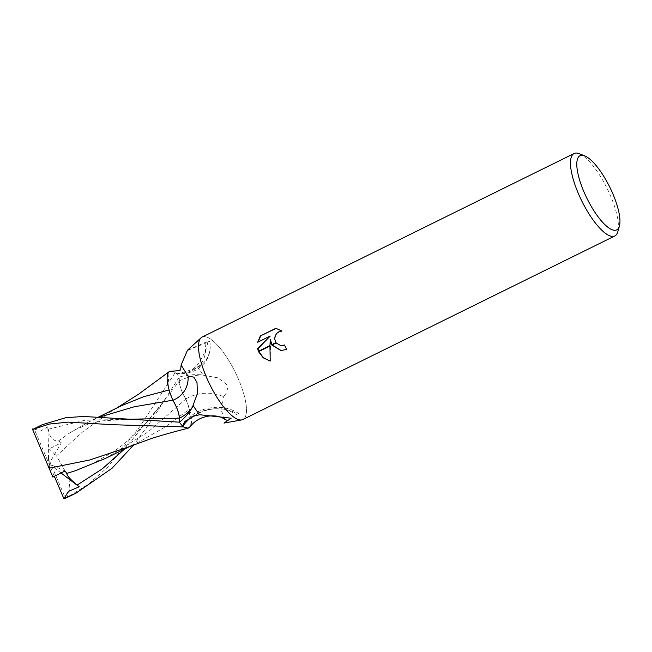 <?xml version="1.0" encoding="UTF-8"?>
<svg xmlns="http://www.w3.org/2000/svg" width="652" height="652" viewBox="0 0 652 652"><rect width="100%" height="100%" fill="white"/><g stroke="black" fill="none" stroke-linecap="round" stroke-linejoin="round"><path stroke-width="0.49" stroke-dasharray="3.26 2.44" d="M579.294 153.701A45.982 14.132 -116.3 0 1 610.541 195.893A45.982 14.132 -116.3 0 1 617.811 231.745M201.044 337.834L201.093 337.785A45.982 14.132 -116.3 0 1 238.567 379.448A45.982 14.132 -116.3 0 1 242.837 419.538M226.757 384.607L217.947 377.834L201.419 374.851C194.288 374.248 186.904 374.973 179.251 377.011L179.267 380.964A16.414 5.045 63.7 0 0 185.779 398.942A41.532 39.242 -34.6 0 1 223.506 396.677L228.021 390.931L226.757 384.607M171.655 371.159A32.747 10.065 -116.3 0 1 175.885 372.977A5.159 1.589 63.7 0 0 176.113 373.156L178.884 373.588L192.413 369.497L196.668 365.894A38.166 11.728 -116.3 0 1 203.082 375.022M196.668 365.894C203.147 356.946 206.888 348.747 207.906 341.306L187.491 350.214M202.136 337.068A45.982 14.132 -116.3 0 1 238.567 379.448A45.982 14.132 -116.3 0 1 241.631 419.929L241.566 419.945M281.102 350.556L286.97 349.439A45.061 13.847 -116.3 0 1 284.794 345.038L284.533 345.161M281.354 345.723L277.084 343.8L275.527 341.485L274.981 338.698L275.527 335.878L277.035 333.441L279.26 331.754L282.308 331.069L276.122 328.363M269.961 345.576L269.944 346.033M270.205 361.029L270.604 339.309M258.062 342.047L270.556 336.065M231.191 418.201L227.654 420.556M193.693 416.163A41.386 39.112 -34.6 0 1 237.703 414.077M223.995 423.083L227.972 420.63M185.779 398.942A32.747 10.065 -116.3 0 1 190.091 426.767M192.087 416.75A39.413 37.245 -34.6 0 1 236.806 414.729M225.038 419.481L221.493 410.866L223.506 396.677M176.113 373.156A38.166 11.728 -116.3 0 1 179.251 377.011M192.413 369.497A41.386 30.579 -145 0 0 209.781 341.298L204.964 343.457A32.747 1.98 -20.6 0 0 187.572 350.507M175.885 372.977A39.413 29.12 -145 0 0 204.964 343.457M207.906 341.306L209.781 341.298M121.622 405.625L112.902 410.263L82.445 432.015L56.545 455.87L68.965 477.981L69.911 489.073L67.034 497.557L88.582 484.037L107.604 467.28L139.838 426.628L175.364 372.325A38.166 11.728 -116.3 0 1 179.284 377.052L151.182 421.029L133.953 444.648M42.193 424.721L34.32 429.285L49.055 463.89L61.321 442.781L49.193 448.853L48.289 457.957L65.493 498.299M52.853 476.987L32.6 429.448A38.166 11.728 -116.3 0 1 34.32 429.285M168.077 373.205L169.137 389.977M175.364 372.325L173.228 371.257M48.973 448.706L56.74 456.139M34.548 429.138L40.505 431.013L47.808 426.758L48.264 429.228C49.666 437.606 53.146 441.469 58.696 440.817L61.321 442.781M58.696 440.817L69.022 433.393L88.101 422.251L99.536 417.093M169.316 389.945L170.09 393.009M126.211 447.769L139.341 441.787L164.915 427.133L189.333 409.26L185.861 399.008C181.794 392.219 179.61 386.22 179.308 381.021L179.284 377.052M190.351 426.441L189.333 409.26M105.665 458.332L148.403 431.689L185.861 399.008M66.382 497.9L67.034 497.557M47.808 426.758L49.055 463.89L48.289 457.957M54.328 476.27L49.055 463.89L65.061 471.046M61.052 472.993L49.055 463.89L49.829 469.823M179.267 380.964A57.343 54.189 -34.6 0 1 201.419 374.851M48.264 429.228L84.63 420.304L128.053 419.269M124.459 449.106L162.584 402.732L179.308 381.021M238.673 413.474C222.405 402.692 198.045 406.465 184.769 421.681M209.789 341.314C211.077 349.79 209.235 357.157 204.263 363.408L197.972 368.902C192.454 372.284 186.089 373.849 178.884 373.588M112.902 410.263L116.7 408.07M88.101 422.251L98.599 417.027M128.061 419.269L101.973 420.882L88.126 424.118L74.475 430.035L69.022 433.393M123.505 419.04L124.027 419.081M165.192 398.959L162.584 402.732C157.67 409.489 151.794 416.644 144.972 424.199L125.208 442.985L113.269 451.95L89.968 465.015L75.697 470.597M131.769 445.503L139.341 441.787M75.982 493.156L75.102 493.597"/><path stroke-width="0.98" d="M583.915 191.778A41.386 12.722 -116.3 0 1 584.738 155.869A41.386 12.722 -116.3 0 1 612.856 193.84A41.386 12.722 -116.3 0 1 619.4 226.114A41.386 12.722 -116.3 0 1 583.915 191.778M619.4 226.114L617.811 231.745A45.982 14.132 -116.3 0 1 614.812 235.975A45.982 14.132 -116.3 0 1 578.381 193.595A45.982 14.132 -116.3 0 1 574.11 153.513A45.982 14.132 -116.3 0 1 579.294 153.701L584.738 155.869M614.812 235.975L242.837 419.538A45.982 14.132 -116.3 0 1 206.407 377.158A45.982 14.132 -116.3 0 1 201.093 337.785M201.044 337.834L187.491 350.214L181.101 365.063L188.159 376.375L193.807 377.1L196.994 382.479L197.417 393.392L192.519 406.946C189.43 412.586 185.054 417.671 179.398 422.194L179.381 418.242A16.414 5.045 63.7 0 0 172.87 400.271A41.532 30.685 -145 0 0 188.159 376.375M241.631 419.929A45.982 14.132 -116.3 0 1 206.407 377.158A45.982 14.132 -116.3 0 1 202.136 337.068L574.11 153.513M270.278 339.284L269.961 345.576L258.379 351.289L257.613 348.657L270.23 336.041L257.687 342.235L260.36 335.951L275.837 328.315L281.982 331.045L278.926 331.729L276.709 333.416L275.201 335.853L274.655 338.673L275.845 342.667L271.705 344.712L270.278 339.284L271.949 344.59M284.533 345.161L281.028 345.699L284.468 345.014A45.982 14.132 63.7 0 0 286.644 349.415L280.914 350.548L271.908 345.063A12.086 11.32 94.1 0 1 271.705 344.712M276.122 328.363L260.36 335.951M258.534 351.664L269.944 346.033L270.213 361.078L263.245 357.818L258.534 351.664A16.642 15.583 94.1 0 1 258.379 351.289M272.153 344.941L281.102 350.556M275.845 342.667A7.343 6.879 -85.9 0 0 276.081 343.001L281.028 345.699M271.908 345.063L276.081 343.001M260.694 335.976L258.062 342.047M270.23 336.041L257.939 348.681L258.64 351.159M258.795 351.534L263.367 357.679L270.205 361.029M227.654 420.556L225.038 419.481C215.918 412.757 198.493 415.414 190.091 426.767A32.747 10.065 -116.3 0 1 182.772 426.229A5.159 1.589 63.7 0 0 182.536 426.049L184.769 421.681L193.693 416.163L199.651 414.721L231.191 418.201L223.995 423.083L241.566 419.945M182.772 426.229A39.413 37.245 -34.6 0 1 192.087 416.75M199.651 414.721A38.166 11.728 -116.3 0 1 193.236 405.601M172.87 400.271A32.747 10.065 -116.3 0 1 171.655 371.159C178.355 370.833 181.134 370.393 180.009 369.847C180.474 370.564 180.84 368.975 181.101 365.063M182.536 426.049A38.166 11.728 -116.3 0 1 179.398 422.194M99.536 417.093L134.288 406.758L172.788 400.198C176.855 406.987 179.039 412.985 179.341 418.193L179.365 422.162L83.595 416.473L65.811 417.688L42.193 424.721M42.209 424.713L32.608 429.472L49.462 424.036L68.248 422.129L113.155 424.721L183.285 426.889L188.167 428.209L190.351 426.441M169.137 389.977L143.668 396.701L121.622 405.625L98.599 417.027M173.228 371.257L169.275 371.591L168.077 373.205M170.09 393.009L172.788 400.198M49.226 468.527L32.372 428.918M49.087 468.193L89.78 459.97L126.211 447.769L152.446 438.16C163.008 434.925 172.544 432.121 188.167 428.201M133.953 444.648L112.054 468.258L75.991 493.165L64.141 498.348L68.419 491.429L79.202 486.767L77.164 485.072C70.261 479.407 66.838 475.512 66.879 473.409L75.697 470.597L105.665 458.332L131.769 445.503M52.942 477.191L48.965 467.908M66.879 473.409L65.061 471.046L52.853 476.987M64.141 498.348L63.79 498.487A38.166 11.728 -116.3 0 0 65.493 498.299L75.102 493.597M183.285 426.889A38.166 11.728 -116.3 0 1 179.365 422.162M63.79 498.487L54.328 476.27M79.202 486.759L61.052 472.993M179.381 418.242A57.343 42.364 -145 0 0 192.519 406.946M128.053 419.269L179.341 418.193M77.164 485.072L102.152 468.967L124.459 449.106M116.7 408.07L138.729 394.085L169.21 371.648M123.505 419.04L128.069 419.269"/></g></svg>
